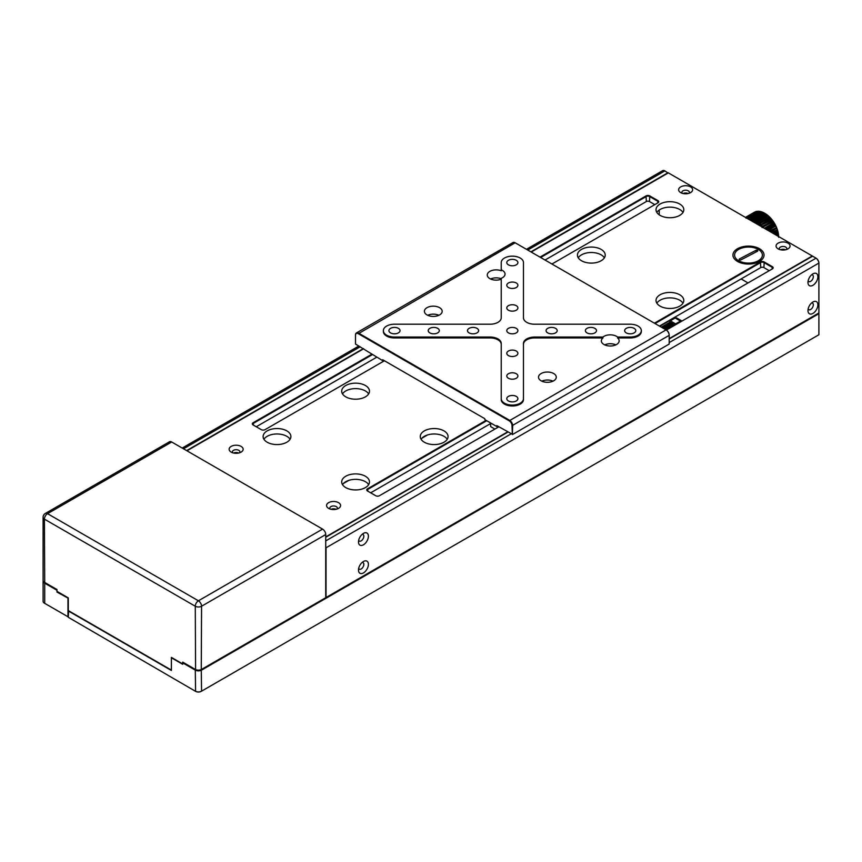 <?xml version="1.0" encoding="UTF-8"?>
<svg xmlns="http://www.w3.org/2000/svg" width="862" height="862" viewBox="0 0 862 862"><rect width="100%" height="100%" fill="white"/><g stroke="black" fill="none" stroke-linecap="round" stroke-linejoin="round"><path stroke-width="1.29" d="M334.736 509.496A2.78 1.605 0 0 0 332.42 509.496M237.298 453.24A2.78 1.605 0 0 0 234.981 453.24M772.126 232.794L777.395 229.745L777.546 230.628L772.966 233.279M769.798 231.447L776.576 227.525L776.748 228.344L770.585 231.9M767.395 230.068L775.584 225.338L775.757 226.059L768.117 230.477M764.971 228.667L774.41 223.215L774.593 223.84L765.607 229.033M762.547 227.266L773.095 221.178L773.268 221.706L762.094 227.536L762.471 226.447L772.524 220.64A19.998 11.551 -120 0 0 771.813 219.702L760.65 225.628L771.813 219.702M764.971 213.42A19.341 11.163 60 0 1 764.993 213.431A19.341 11.163 60 0 1 765.068 213.474A19.341 11.163 60 0 1 766.781 214.606A19.341 11.163 60 0 1 768.473 215.963A19.341 11.163 60 0 1 770.1 217.526L769.367 216.955L759.314 222.762L759.099 223.872L770.229 217.849L759.099 223.872A19.341 11.163 -120 0 0 757.472 222.31L768.473 215.963L757.472 222.31A19.341 11.163 -120 0 0 755.78 220.952L766.781 214.606L755.78 220.952A19.341 11.163 -120 0 0 754.067 219.832L765.068 213.474L754.067 219.832A19.341 11.163 -120 0 0 752.354 218.948A19.341 11.163 -120 0 0 750.673 218.334A19.341 11.163 -120 0 0 749.035 218A19.341 11.163 -120 0 0 747.473 217.924A19.341 11.163 -120 0 0 746.557 218.032M753.237 218.323A19.998 11.551 60 0 1 754.078 218.754L764.141 212.946L765.068 213.474L764.141 212.946A19.998 11.551 -120 0 0 763.29 212.515L752.354 218.948L752.31 217.914L762.374 212.106A19.998 11.551 -120 0 0 761.534 211.804L750.673 218.334L750.576 217.353L760.64 211.546A19.998 11.551 -120 0 0 759.831 211.373L749.035 218L748.906 217.073L758.959 211.265A19.998 11.551 -120 0 0 758.194 211.233L747.473 217.924L747.322 217.073L757.375 211.276A19.998 11.551 -120 0 0 756.653 211.373L746.018 218.14L745.846 217.375L755.899 211.567A19.998 11.551 -120 0 0 755.241 211.804L745.511 217.429M778.332 236.382L778.666 237.265M776.425 235.272L778.44 234.119L778.505 235.132L777.341 235.8M774.345 234.076L778.02 231.953A19.341 11.163 60 0 1 778.44 234.119A19.341 11.163 60 0 1 778.645 236.199L778.289 236.35M755.694 212.278L754.562 212.138L745.458 217.396L754.519 212.171A19.998 11.551 -120 0 0 754.476 212.192M757.019 211.793L755.899 211.567M758.474 211.578L757.375 211.276M760.036 211.643L758.959 211.265M761.674 211.987L760.64 211.546M763.355 212.602L762.374 212.106M754.078 218.754L754.067 219.832M766.781 214.606L765.919 214.045L755.855 219.853L755.78 220.952M768.473 215.963L767.665 215.381L757.612 221.189L757.472 222.31M770.1 217.526A19.341 11.163 60 0 1 771.652 219.271L770.994 218.711L760.941 224.519L760.65 225.628A19.341 11.163 -120 0 0 759.099 223.872M771.652 219.271A19.341 11.163 60 0 1 773.095 221.178L772.524 220.64M773.095 221.178A19.341 11.163 60 0 1 774.41 223.215L773.925 222.719L764.303 228.279M774.41 223.215A19.341 11.163 60 0 1 775.584 225.338L775.175 224.896L766.814 229.723M775.584 225.338A19.341 11.163 60 0 1 776.576 227.525L769.303 231.167M776.576 227.525A19.341 11.163 60 0 1 777.395 229.745L771.727 232.568M778.44 234.119L776.263 235.175M777.395 229.745A19.341 11.163 60 0 1 778.02 231.953L778.138 232.912L775.229 234.583M778.02 231.953L774.065 233.914M759.131 225.294A17.779 10.269 -120 0 0 748.852 219.357M761.426 226.62A19.341 11.163 -120 0 0 760.65 225.628M778.343 233.979A19.998 11.551 -120 0 0 778.138 232.912M778.612 236.166A19.998 11.551 -120 0 0 778.505 235.132M746.6 217.181A19.998 11.551 60 0 1 747.322 217.073M748.13 217.041A19.998 11.551 60 0 1 748.906 217.073M749.768 217.181A19.998 11.551 60 0 1 750.576 217.353M751.481 217.612A19.998 11.551 60 0 1 752.31 217.914M755.015 219.293A19.998 11.551 60 0 1 755.855 219.853M765.919 214.045A19.998 11.551 -120 0 0 765.068 213.485M756.782 220.521A19.998 11.551 60 0 1 757.612 221.189M767.665 215.381A19.998 11.551 -120 0 0 766.835 214.713M758.506 221.987A19.998 11.551 60 0 1 759.314 222.762M769.367 216.955A19.998 11.551 -120 0 0 768.57 216.179M760.176 223.657A19.998 11.551 60 0 1 760.941 224.519M770.994 218.711A19.998 11.551 -120 0 0 770.229 217.849M761.749 225.51A19.998 11.551 60 0 1 762.471 226.447M773.925 222.719A19.998 11.551 -120 0 0 773.268 221.706M775.175 224.896A19.998 11.551 -120 0 0 774.593 223.84M776.253 227.148A19.998 11.551 -120 0 0 775.757 226.059M777.158 229.432A19.998 11.551 -120 0 0 776.748 228.344M777.847 231.727A19.998 11.551 -120 0 0 777.546 230.628M668.028 173.057L664.882 170.881A4.45 2.564 -120 0 0 662.662 170.654L526.445 249.301M186.634 450.621L363.355 348.593M530.895 251.866L668.028 172.691M45.32 513.461L169.48 441.775A4.45 2.564 60 0 1 171.7 442.001L47.55 513.677A4.45 2.564 -120 0 0 45.32 513.461A4.45 4.45 0 0 0 43.1 517.308L43.1 580.46A4.45 2.564 0 0 0 44.404 582.281L56.978 589.533L56.978 591.354L68.292 597.883L68.292 610.587L171.387 670.108L171.387 657.404L182.701 663.945L182.701 662.124L195.275 669.386A4.45 2.564 0 0 0 201.568 669.386L325.728 597.7L325.728 534.548L201.568 606.234L201.255 669.569A3.998 2.306 180 0 1 195.588 669.569L195.275 606.234L44.404 519.129L44.716 582.464A3.998 2.306 180 0 1 44.716 582.453A3.998 2.306 0 0 0 44.716 582.464L56.978 589.533M68.604 610.77L68.292 617.3L195.275 691.162A4.45 2.564 0 0 0 201.568 691.162L818.9 334.747L818.9 313.693L201.568 670.108A4.45 2.564 180 0 1 195.275 670.108L182.701 662.856L182.701 662.124M68.292 610.953L171.387 670.474L171.387 657.404M171.7 442.001L322.582 529.106A4.45 2.564 60 0 1 325.728 534.548M427.487 434.965L421.981 438.144M348.905 480.339L343.399 483.507M673.836 318.757L673.836 318.143A2.22 1.282 180 0 1 676.982 318.143L676.982 319.048M681.702 320.869L676.982 318.143M673.836 318.143L659.764 326.267M669.752 322.313L661.337 327.172M183.024 662.307L195.588 669.569A3.998 2.306 0 0 0 201.255 669.569L818.588 313.154L818.9 313.693L818.588 313.154M195.275 669.386L195.588 691.346A3.998 2.306 180 0 0 201.255 691.346L201.255 691.346M741.104 278.943L748.022 282.941M171.387 657.771L182.701 664.3L182.701 662.856M68.292 598.25L56.978 592.075L57.291 591.537L68.292 597.883M56.978 592.075L56.978 590.265L44.404 583.003A4.45 2.564 180 0 1 43.1 581.193L43.1 601.331A4.45 2.564 0 0 0 44.404 603.152L67.979 616.761L67.979 598.433M44.716 582.464L44.716 603.325M325.728 546.217A4.45 2.564 60 0 1 326.041 547.984L326.041 597.517L818.9 312.971L818.9 263.427A4.45 2.564 -120 0 0 815.754 257.986L668.341 172.874L531.207 252.049M325.728 547.984L818.9 263.061A3.998 2.306 60 0 0 816.066 258.169L669.192 342.602M368.397 564.362A7.004 4.041 120 0 0 363.441 561.496A7.004 4.041 120 0 0 358.495 570.073A7.004 4.041 120 0 0 363.441 572.928A7.004 4.041 120 0 0 368.397 564.362M358.667 568.446A3.782 2.177 120 0 0 359.271 569.168A3.782 2.177 120 0 0 362.191 568.155A3.782 2.177 120 0 0 363.839 564.362A3.782 2.177 120 0 0 363.053 562.627A3.782 2.177 120 0 0 362.126 562.466M368.397 536.229A7.004 4.041 120 0 0 363.441 533.373A7.004 4.041 120 0 0 358.495 541.95A7.004 4.041 120 0 0 363.441 544.806A7.004 4.041 120 0 0 368.397 536.229M358.667 540.323A3.782 2.177 120 0 0 359.271 541.045A3.782 2.177 120 0 0 362.191 540.032A3.782 2.177 120 0 0 363.839 536.229A3.782 2.177 120 0 0 363.053 534.494A3.782 2.177 120 0 0 362.126 534.343M817.876 276.724A7.004 4.041 120 0 0 812.931 273.857A7.004 4.041 120 0 0 807.974 282.434A7.004 4.041 120 0 0 812.931 285.3A7.004 4.041 120 0 0 817.876 276.724M808.157 280.807A3.782 2.177 120 0 0 808.761 281.54A3.782 2.177 120 0 0 811.67 280.527A3.782 2.177 120 0 0 813.319 276.724A3.782 2.177 120 0 0 812.543 274.989A3.782 2.177 120 0 0 811.605 274.827M817.876 304.846A7.004 4.041 120 0 0 812.931 301.991A7.004 4.041 120 0 0 807.974 310.568A7.004 4.041 120 0 0 812.931 313.423A7.004 4.041 120 0 0 817.876 304.846M808.157 308.941A3.782 2.177 120 0 0 808.761 309.663A3.782 2.177 120 0 0 811.67 308.65A3.782 2.177 120 0 0 813.319 304.846A3.782 2.177 120 0 0 812.543 303.122A3.782 2.177 120 0 0 811.605 302.961M325.728 537.274L507.944 432.067M669.192 338.971L812.618 256.165M325.728 536.907L507.632 431.884M669.192 338.604L812.295 255.982M363.667 348.765L186.946 450.804M540.011 257.124L646.026 195.922A2.672 1.541 180 0 1 649.797 195.922L657.965 200.641A2.672 1.541 180 0 1 657.965 202.818L551.949 264.02M657.965 200.641L657.652 203.001A2.22 1.282 0 0 0 658.299 202.085A2.22 1.282 0 0 0 657.652 201.18L649.474 196.461A2.22 1.282 0 0 0 646.338 196.461L540.636 257.49M372.319 354.67L253.428 423.307A2.22 1.282 0 0 0 252.781 424.212A2.22 1.282 0 0 0 253.428 425.117L253.116 422.757L371.684 354.304M384.42 360.747L265.054 429.653A2.672 1.541 180 0 1 261.283 429.653L253.116 424.944A2.672 1.541 180 0 1 253.116 422.757M498.829 426.809L379.474 495.715A2.672 1.541 180 0 1 375.703 495.715L367.524 490.995A2.672 1.541 180 0 1 367.524 488.819L486.103 420.365M486.728 420.721L367.848 489.357A2.22 1.282 0 0 0 367.19 490.273A2.22 1.282 0 0 0 367.837 491.178L367.524 488.819M654.42 323.185L760.435 261.973A2.672 1.541 180 0 1 764.206 261.973L772.384 266.692A2.672 1.541 180 0 1 772.384 268.869L666.369 330.081L515.174 242.793A4.45 2.564 -120 0 0 512.955 242.567L356.415 332.947A4.45 2.564 60 0 1 358.646 333.163L509.517 420.268A4.45 2.564 60 0 1 512.664 425.709L512.351 434.61L512.028 425.709A3.998 2.306 -120 0 0 509.205 420.818L358.323 333.713A3.998 2.306 -120 0 0 355.5 335.34L355.5 334.973A4.45 2.564 60 0 1 356.415 332.947M772.384 266.692L772.061 269.052A2.22 1.282 0 0 0 772.718 268.147A2.22 1.282 0 0 0 772.061 267.242L763.894 262.522A2.22 1.282 0 0 0 760.747 262.522L655.055 323.541M581.505 260.755A13.889 8.017 0 0 0 596.644 262.49A13.889 8.017 0 0 0 605.221 255.077A13.889 8.017 0 0 0 601.148 249.409A13.889 8.017 0 0 0 586.009 247.674A13.889 8.017 0 0 0 577.432 255.077A13.889 8.017 0 0 0 581.505 260.755M604.391 257.803A13.889 8.017 0 0 0 601.148 254.85A13.889 8.017 0 0 0 578.262 257.803M660.087 306.118A13.889 8.017 0 0 0 675.226 307.853A13.889 8.017 0 0 0 683.803 300.45A13.889 8.017 0 0 0 679.73 294.782A13.889 8.017 0 0 0 664.591 293.037A13.889 8.017 0 0 0 656.014 300.45A13.889 8.017 0 0 0 660.087 306.118M682.973 303.165A13.889 8.017 0 0 0 679.73 300.224A13.889 8.017 0 0 0 656.844 303.165M738.669 260.755A13.889 8.017 0 0 0 753.808 262.49A13.889 8.017 0 0 0 762.385 255.077A13.889 8.017 0 0 0 758.312 249.409A13.889 8.017 0 0 0 743.173 247.674A13.889 8.017 0 0 0 734.596 255.077A13.889 8.017 0 0 0 738.669 260.755M660.087 215.381A13.889 8.017 0 0 0 675.226 217.116A13.889 8.017 0 0 0 683.803 209.714A13.889 8.017 0 0 0 679.73 204.035A13.889 8.017 0 0 0 664.591 202.301A13.889 8.017 0 0 0 656.014 209.714A13.889 8.017 0 0 0 660.087 215.381M682.973 212.429A13.889 8.017 0 0 0 679.73 209.488A13.889 8.017 0 0 0 656.844 212.429M231.188 452.119A7.004 4.041 0 0 0 241.091 452.119A7.004 4.041 0 0 0 241.091 446.397A7.004 4.041 0 0 0 231.188 446.397A7.004 4.041 0 0 0 231.188 452.119L231.188 452.119M239.593 452.776A3.782 2.177 0 0 0 239.916 451.893A3.782 2.177 0 0 0 238.817 450.341A3.782 2.177 0 0 0 234.69 449.878A3.782 2.177 0 0 0 232.363 451.893A3.782 2.177 0 0 0 232.686 452.776M328.627 508.375A7.004 4.041 0 0 0 338.529 508.375A7.004 4.041 0 0 0 338.529 502.654A7.004 4.041 0 0 0 328.627 502.654A7.004 4.041 0 0 0 328.627 508.375L328.627 508.375M337.031 509.033A3.782 2.177 0 0 0 337.365 508.149A3.782 2.177 0 0 0 336.255 506.608A3.782 2.177 0 0 0 332.139 506.134A3.782 2.177 0 0 0 329.801 508.149A3.782 2.177 0 0 0 330.124 509.033M778.117 248.859A7.004 4.041 0 0 0 788.019 248.859A7.004 4.041 0 0 0 788.019 243.149A7.004 4.041 0 0 0 778.117 243.149A7.004 4.041 0 0 0 778.117 248.859L778.117 248.859M786.521 249.517A3.782 2.177 0 0 0 786.844 248.633A3.782 2.177 0 0 0 785.735 247.092A3.782 2.177 0 0 0 781.618 246.618A3.782 2.177 0 0 0 779.291 248.633A3.782 2.177 0 0 0 779.614 249.517M680.678 192.603A7.004 4.041 0 0 0 690.581 192.603A7.004 4.041 0 0 0 690.581 186.892A7.004 4.041 0 0 0 680.678 186.892A7.004 4.041 0 0 0 680.678 192.603L680.678 192.603M689.083 193.26A3.782 2.177 0 0 0 689.406 192.377A3.782 2.177 0 0 0 688.296 190.836A3.782 2.177 0 0 0 684.18 190.362A3.782 2.177 0 0 0 681.853 192.377A3.782 2.177 0 0 0 682.176 193.26M769.238 270.69L763.894 267.597A2.22 1.282 0 0 0 760.747 267.597L659.452 326.084M654.818 204.628L649.474 201.546A2.22 1.282 0 0 0 646.338 201.546L545.032 260.033M491.124 423.264L370.671 492.816M376.716 357.213L256.262 426.755M424.341 442.228A13.889 8.017 0 0 0 439.48 443.962A13.889 8.017 0 0 0 448.057 436.549A13.889 8.017 0 0 0 443.984 430.881A13.889 8.017 0 0 0 428.845 429.147A13.889 8.017 0 0 0 420.279 436.549A13.889 8.017 0 0 0 424.341 442.228M447.227 439.275A13.889 8.017 0 0 0 443.984 436.323A13.889 8.017 0 0 0 421.098 439.275M345.759 487.59A13.889 8.017 0 0 0 360.898 489.336A13.889 8.017 0 0 0 369.475 481.923A13.889 8.017 0 0 0 365.402 476.255A13.889 8.017 0 0 0 350.263 474.509A13.889 8.017 0 0 0 341.697 481.923A13.889 8.017 0 0 0 345.759 487.59M368.656 484.649A13.889 8.017 0 0 0 365.402 481.696A13.889 8.017 0 0 0 342.516 484.649M345.759 396.854A13.889 8.017 0 0 0 360.898 398.6A13.889 8.017 0 0 0 369.475 391.186A13.889 8.017 0 0 0 365.402 385.519A13.889 8.017 0 0 0 350.263 383.773A13.889 8.017 0 0 0 341.697 391.186A13.889 8.017 0 0 0 345.759 396.854M368.656 393.912A13.889 8.017 0 0 0 365.402 390.96A13.889 8.017 0 0 0 342.516 393.912M267.177 442.228A13.889 8.017 0 0 0 282.316 443.962A13.889 8.017 0 0 0 290.893 436.549A13.889 8.017 0 0 0 286.83 430.881A13.889 8.017 0 0 0 271.692 429.147A13.889 8.017 0 0 0 263.115 436.549A13.889 8.017 0 0 0 267.177 442.228M290.074 439.275A13.889 8.017 0 0 0 286.83 436.323A13.889 8.017 0 0 0 263.934 439.275M238.591 453.046A3.782 2.177 0 0 0 233.688 453.046M336.04 509.302A3.782 2.177 0 0 0 331.127 509.302M785.519 249.797A3.782 2.177 0 0 0 780.616 249.797M688.081 193.53A3.782 2.177 0 0 0 683.167 193.53M666.057 329.898L666.369 330.081A3.998 2.306 60 0 1 669.192 334.973L669.192 335.34A4.45 2.564 -120 0 0 666.057 329.898L509.205 420.818M384.107 360.564L383.321 361.016L383.321 360.111L484.843 418.727L484.843 419.632L496.792 426.528L496.792 425.623L512.664 434.426L669.192 344.057L669.192 335.34L512.028 425.709M496.792 425.623L497.417 425.99L497.417 426.895L496.792 426.528M355.5 335.34L355.5 344.057L382.685 360.661L382.685 359.745M383.321 361.016L382.685 360.661M498.204 426.442L497.417 426.895M501.231 398.675L501.231 344.358A11.109 6.411 0 0 0 497.977 339.822A11.109 6.411 0 0 0 490.122 337.947L394.473 337.947L394.473 337.042L490.122 337.042A11.109 6.411 180 0 1 497.977 338.917A11.109 6.411 180 0 1 501.231 343.453L501.231 398.675A11.109 6.411 0 0 0 504.485 403.211A11.109 6.411 0 0 0 516.597 404.601A11.109 6.411 0 0 0 523.46 398.675L523.46 343.453A11.109 6.411 180 0 1 534.569 337.042L534.569 337.947A11.109 6.411 0 0 0 523.46 344.358M501.231 317.787L501.231 278.307A8.889 5.129 0 0 0 505.046 274.094A8.889 5.129 0 0 0 502.449 270.463A8.889 5.129 0 0 0 501.231 269.881L501.231 270.787A8.889 5.129 180 0 0 492.04 270.452A8.889 5.129 180 0 0 487.267 275A8.889 5.129 180 0 0 489.875 278.631A8.889 5.129 180 0 0 501.231 279.213L501.231 317.787A11.109 6.411 180 0 1 490.122 324.209L394.473 324.209A11.109 6.411 0 0 0 383.364 330.62A11.109 6.411 0 0 0 386.618 335.156A11.109 6.411 0 0 0 394.473 337.042M630.219 337.042L617.558 337.042L617.558 337.947L630.219 337.947L630.219 337.042A11.109 6.411 0 0 0 641.328 330.62A11.109 6.411 0 0 0 630.219 324.209L534.569 324.209A11.109 6.411 180 0 1 523.46 317.787L523.46 262.565A11.109 6.411 0 0 0 512.351 256.154A11.109 6.411 0 0 0 501.231 262.565L501.231 269.881M617.558 337.947A8.889 5.129 180 0 1 619.153 340.878A8.889 5.129 180 0 1 613.658 345.619A8.889 5.129 180 0 1 603.971 344.509A8.889 5.129 180 0 1 601.364 340.878A8.889 5.129 180 0 1 602.958 337.947L602.958 337.042L534.569 337.042M602.958 337.947L534.569 337.947M501.231 399.58A11.109 6.411 0 0 0 504.485 404.116A11.109 6.411 0 0 0 516.597 405.506A11.109 6.411 0 0 0 523.46 399.58L523.46 398.675M383.364 330.62L383.364 331.525A11.109 6.411 0 0 0 386.618 336.061A11.109 6.411 0 0 0 394.473 337.947M523.46 317.787L523.46 263.481M630.219 337.947A11.109 6.411 0 0 0 641.328 331.525L641.328 330.62M427.002 314.921A8.889 5.129 180 0 1 424.406 311.301A8.889 5.129 180 0 1 429.89 306.549A8.889 5.129 180 0 1 439.577 307.669A8.889 5.129 180 0 1 442.184 311.301A8.889 5.129 180 0 1 436.7 316.042A8.889 5.129 180 0 1 427.002 314.921M541.11 380.799A8.889 5.129 180 0 1 538.502 377.168A8.889 5.129 180 0 1 543.987 372.427A8.889 5.129 180 0 1 553.684 373.537A8.889 5.129 180 0 1 556.281 377.168A8.889 5.129 180 0 1 550.796 381.909A8.889 5.129 180 0 1 541.11 380.799M508.418 332.894A5.56 3.211 0 0 0 514.474 333.583A5.56 3.211 0 0 0 517.9 330.62A5.56 3.211 0 0 0 516.273 328.357A5.56 3.211 0 0 0 510.218 327.657A5.56 3.211 0 0 0 506.791 330.62A5.56 3.211 0 0 0 508.418 332.894M508.418 355.575A5.56 3.211 0 0 0 514.474 356.275A5.56 3.211 0 0 0 517.9 353.301A5.56 3.211 0 0 0 516.273 351.039A5.56 3.211 0 0 0 510.218 350.338A5.56 3.211 0 0 0 506.791 353.301A5.56 3.211 0 0 0 508.418 355.575M469.122 332.894A5.56 3.211 0 0 0 475.177 333.583A5.56 3.211 0 0 0 478.615 330.62A5.56 3.211 0 0 0 476.988 328.357A5.56 3.211 0 0 0 470.932 327.657A5.56 3.211 0 0 0 467.495 330.62A5.56 3.211 0 0 0 469.122 332.894M508.418 310.201A5.56 3.211 0 0 0 514.474 310.902A5.56 3.211 0 0 0 517.9 307.939A5.56 3.211 0 0 0 516.273 305.665A5.56 3.211 0 0 0 510.218 304.976A5.56 3.211 0 0 0 506.791 307.939A5.56 3.211 0 0 0 508.418 310.201M547.704 332.894A5.56 3.211 0 0 0 553.76 333.583A5.56 3.211 0 0 0 557.197 330.62A5.56 3.211 0 0 0 555.57 328.357A5.56 3.211 0 0 0 549.514 327.657A5.56 3.211 0 0 0 546.077 330.62A5.56 3.211 0 0 0 547.704 332.894M587 332.894A5.56 3.211 0 0 0 593.056 333.583A5.56 3.211 0 0 0 596.482 330.62A5.56 3.211 0 0 0 594.855 328.357A5.56 3.211 0 0 0 588.8 327.657A5.56 3.211 0 0 0 585.373 330.62A5.56 3.211 0 0 0 587 332.894M508.418 378.256A5.56 3.211 0 0 0 514.474 378.957A5.56 3.211 0 0 0 517.9 375.994A5.56 3.211 0 0 0 516.273 373.72A5.56 3.211 0 0 0 510.218 373.03A5.56 3.211 0 0 0 506.791 375.994A5.56 3.211 0 0 0 508.418 378.256M429.836 332.894A5.56 3.211 0 0 0 435.892 333.583A5.56 3.211 0 0 0 439.318 330.62A5.56 3.211 0 0 0 437.691 328.357A5.56 3.211 0 0 0 431.636 327.657A5.56 3.211 0 0 0 428.209 330.62A5.56 3.211 0 0 0 429.836 332.894M508.418 287.52A5.56 3.211 0 0 0 514.474 288.22A5.56 3.211 0 0 0 517.9 285.257A5.56 3.211 0 0 0 516.273 282.984A5.56 3.211 0 0 0 510.218 282.294A5.56 3.211 0 0 0 506.791 285.257A5.56 3.211 0 0 0 508.418 287.52M626.286 332.894A5.56 3.211 0 0 0 632.342 333.583A5.56 3.211 0 0 0 635.779 330.62A5.56 3.211 0 0 0 634.152 328.357A5.56 3.211 0 0 0 628.096 327.657A5.56 3.211 0 0 0 624.659 330.62A5.56 3.211 0 0 0 626.286 332.894M508.418 400.949A5.56 3.211 0 0 0 514.474 401.638A5.56 3.211 0 0 0 517.9 398.675A5.56 3.211 0 0 0 516.273 396.401A5.56 3.211 0 0 0 510.218 395.712A5.56 3.211 0 0 0 506.791 398.675A5.56 3.211 0 0 0 508.418 400.949M390.551 332.894A5.56 3.211 0 0 0 396.606 333.583A5.56 3.211 0 0 0 400.033 330.62A5.56 3.211 0 0 0 398.406 328.357A5.56 3.211 0 0 0 392.35 327.657A5.56 3.211 0 0 0 388.913 330.62A5.56 3.211 0 0 0 390.551 332.894M508.418 264.839A5.56 3.211 0 0 0 514.474 265.528A5.56 3.211 0 0 0 517.9 262.565A5.56 3.211 0 0 0 516.273 260.302A5.56 3.211 0 0 0 510.218 259.602A5.56 3.211 0 0 0 506.791 262.565A5.56 3.211 0 0 0 508.418 264.839M617.558 337.042A8.889 5.129 0 0 0 616.545 336.342A8.889 5.129 0 0 0 602.958 337.042M610.878 345.996A5 2.888 0 0 0 609.639 345.996M615.845 344.865A8.889 5.129 0 0 0 604.671 344.865M548.016 382.286A5 2.888 0 0 0 546.767 382.286M552.984 381.166A8.889 5.129 0 0 0 541.81 381.166M496.781 280.118A5 2.888 0 0 0 495.531 280.118M501.231 278.771A8.889 5.129 0 0 0 490.575 278.997M433.92 316.419A5 2.888 0 0 0 432.67 316.419M438.877 315.287A8.889 5.129 0 0 0 427.703 315.287M671.002 327.14L666.143 329.952M665.539 329.607L674.601 324.317L675.28 324.705L671.035 327.161M664.742 329.144L673.276 323.552L672.608 323.164L668.362 325.674M664.139 328.799L669.009 325.987L669.041 326.698L673.276 324.241L673.276 323.552M663.546 328.454L668.362 325.61M662.738 327.98L667.005 325.524L667.005 324.834L662.135 327.635M661.542 327.291L670.614 322.011L671.282 322.399L667.005 324.834M667.005 325.524L667.037 324.855M667.037 325.545L671.282 323.088L671.282 322.399M675.98 324.532L675.603 323.875L680.474 321.063L675.161 318.003L669.752 321.117L669.752 322.507M680.474 321.063L680.851 321.72M670.41 323.606L671.132 324.015M672.403 324.748L673.125 325.168M670.291 320.815L675.603 323.875M659.225 210.037L659.225 214.832M784.226 249.991A2.78 1.605 0 0 0 781.909 249.991M686.788 193.734A2.78 1.605 0 0 0 684.471 193.734M490.661 423.533L490.661 426.625L494.907 429.071M757.482 251.251A1.11 0.646 0 0 0 755.996 250.303L739.499 258.902A1.11 0.646 0 0 0 740.986 259.861L757.482 251.251M760.036 249.053A15.559 8.986 0 0 0 742.904 246.694A15.559 8.986 0 0 0 732.937 255.077A15.559 8.986 0 0 0 736.945 261.1A15.559 8.986 0 0 0 754.078 263.46A15.559 8.986 0 0 0 764.044 255.077A15.559 8.986 0 0 0 760.036 249.053M664.882 170.881L527.749 250.045M360.208 346.772L183.487 448.8M43.1 517.308A4.45 2.564 0 0 0 44.404 519.129A4.45 2.564 120 0 1 47.55 513.677L198.422 600.792A4.45 2.564 -120 0 1 201.568 606.234A4.45 2.564 180 0 1 195.275 606.234A4.45 2.564 120 0 1 198.422 600.792L322.582 529.106M201.568 691.162L201.255 669.569M325.728 540.905L511.091 433.877M649.474 201.546L649.797 195.922M646.026 195.922L646.338 201.546M760.747 267.597L760.435 261.973M763.894 267.597L764.206 261.973M358.323 333.713L515.174 242.793M490.122 337.947L490.122 337.042M755.996 252.027L755.996 250.303M739.499 259.861L739.499 258.902M358.915 346.018L182.194 448.057"/></g></svg>
